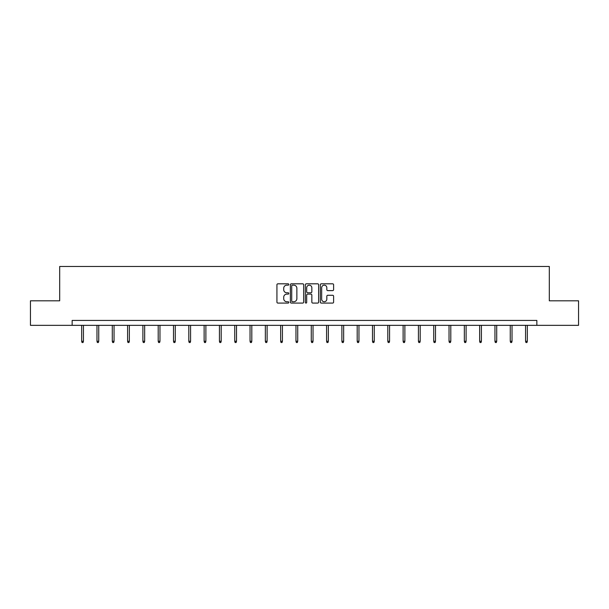 <?xml version="1.0" encoding="UTF-8"?>
<svg xmlns="http://www.w3.org/2000/svg" width="609" height="609" viewBox="0 0 609 609"><rect width="100%" height="100%" fill="white"/><g stroke="black" fill="none" stroke-linecap="round" stroke-linejoin="round"><path stroke-width="0.91" d="M288.803 284.494A0.678 0.678 0 0 0 288.126 283.817L277.894 283.817A0.967 0.967 0 0 0 276.928 284.784L276.928 302.117A0.967 0.967 0 0 0 277.894 303.084L288.126 303.084A0.678 0.678 0 0 0 288.803 302.407A0.678 0.678 0 0 0 288.126 301.737L286.801 301.737A3.083 3.083 0 0 1 283.718 298.654L283.718 297.207A3.083 3.083 0 0 1 286.801 294.124L288.126 294.124A0.678 0.678 0 0 0 288.803 293.454A0.678 0.678 0 0 0 288.126 292.777L286.801 292.777A3.083 3.083 0 0 1 283.718 289.694L283.718 288.247A3.083 3.083 0 0 1 286.801 285.172L288.126 285.172A0.678 0.678 0 0 0 288.803 284.494M332.643 290.607A0.967 0.967 0 0 0 333.61 289.648L333.61 284.784A0.967 0.967 0 0 0 332.643 283.817L321.286 283.817A0.967 0.967 0 0 0 320.319 284.784L320.319 302.117A0.967 0.967 0 0 0 321.286 303.084L332.643 303.084A0.967 0.967 0 0 0 333.61 302.117L333.61 296.248A0.967 0.967 0 0 0 332.643 295.281L327.787 295.281A0.967 0.967 0 0 0 326.82 296.248L326.82 299.156A2.573 2.573 0 0 1 324.247 301.737A2.573 2.573 0 0 1 321.666 299.156L321.666 287.745A2.573 2.573 0 0 1 324.247 285.172A2.573 2.573 0 0 1 326.82 287.745L326.82 289.648A0.967 0.967 0 0 0 327.787 290.607L332.643 290.607M72.151 325.343L30.45 325.343L30.45 300.808L59.69 300.808L59.69 266.468L549.31 266.468L549.31 300.808L578.55 300.808L578.55 325.343L536.849 325.343L536.849 320.433L72.151 320.433L72.151 325.343L536.849 325.343M303.655 284.784A0.967 0.967 0 0 0 302.696 283.817L291.33 283.817A0.967 0.967 0 0 0 290.364 284.784L290.364 302.117A0.967 0.967 0 0 0 291.33 303.084L302.696 303.084A0.967 0.967 0 0 0 303.655 302.117L303.655 284.784M306.304 283.817L317.67 283.817A0.967 0.967 0 0 1 318.636 284.784L318.636 302.117A0.967 0.967 0 0 1 317.67 303.084L312.805 303.084A0.967 0.967 0 0 1 311.846 302.117L311.846 295.091A0.967 0.967 0 0 0 310.879 294.124L307.652 294.124A0.967 0.967 0 0 0 306.692 295.091L306.692 302.407A0.678 0.678 0 0 1 306.015 303.084A0.678 0.678 0 0 1 305.345 302.407L305.345 284.784A0.967 0.967 0 0 1 306.304 283.817M292.389 285.172A0.678 0.678 0 0 0 291.711 285.842L291.711 301.059A0.678 0.678 0 0 0 292.389 301.737L293.782 301.737A3.083 3.083 0 0 0 296.865 298.654L296.865 288.247A3.083 3.083 0 0 0 293.782 285.172L292.389 285.172M311.846 287.791A2.573 2.573 0 0 0 309.265 285.218A2.573 2.573 0 0 0 306.692 287.791L306.692 291.818A0.967 0.967 0 0 0 307.652 292.777L310.879 292.777A0.967 0.967 0 0 0 311.846 291.818L311.846 287.791M83.433 341.253L83.045 342.532L82.063 342.532L81.667 341.253L83.433 341.253L83.433 325.343M81.667 341.253L81.667 325.343M98.742 341.253L98.346 342.532L97.371 342.532L96.976 341.253L98.742 341.253L98.742 325.343M96.976 341.253L96.976 325.343M114.05 341.253L113.655 342.532L112.673 342.532L112.284 341.253L114.05 341.253L114.05 325.343M112.284 341.253L112.284 325.343M129.352 341.253L128.963 342.532L127.981 342.532L127.585 341.253L129.352 341.253L129.352 325.343M127.585 341.253L127.585 325.343M144.66 341.253L144.272 342.532L143.29 342.532L142.894 341.253L144.66 341.253L144.66 325.343M142.894 341.253L142.894 325.343M159.969 341.253L159.573 342.532L158.599 342.532L158.203 341.253L159.969 341.253L159.969 325.343M158.203 341.253L158.203 325.343M175.278 341.253L174.882 342.532L173.9 342.532L173.512 341.253L175.278 341.253L175.278 325.343M173.512 341.253L173.512 325.343M190.579 341.253L190.191 342.532L189.209 342.532L188.813 341.253L190.579 341.253L190.579 325.343M188.813 341.253L188.813 325.343M205.888 341.253L205.499 342.532L204.517 342.532L204.122 341.253L205.888 341.253L205.888 325.343M204.122 341.253L204.122 325.343M221.196 341.253L220.801 342.532L219.819 342.532L219.43 341.253L221.196 341.253L221.196 325.343M219.43 341.253L219.43 325.343M236.505 341.253L236.109 342.532L235.127 342.532L234.739 341.253L236.505 341.253L236.505 325.343M234.739 341.253L234.739 325.343M251.806 341.253L251.418 342.532L250.436 342.532L250.04 341.253L251.806 341.253L251.806 325.343M250.04 341.253L250.04 325.343M267.115 341.253L266.727 342.532L265.745 342.532L265.349 341.253L267.115 341.253L267.115 325.343M265.349 341.253L265.349 325.343M282.424 341.253L282.028 342.532L281.046 342.532L280.658 341.253L282.424 341.253L282.424 325.343M280.658 341.253L280.658 325.343M297.732 341.253L297.337 342.532L296.355 342.532L295.966 341.253L297.732 341.253L297.732 325.343M295.966 341.253L295.966 325.343M313.034 341.253L312.645 342.532L311.663 342.532L311.268 341.253L313.034 341.253L313.034 325.343M311.268 341.253L311.268 325.343M328.342 341.253L327.954 342.532L326.972 342.532L326.576 341.253L328.342 341.253L328.342 325.343M326.576 341.253L326.576 325.343M343.651 341.253L343.255 342.532L342.273 342.532L341.885 341.253L343.651 341.253L343.651 325.343M341.885 341.253L341.885 325.343M358.96 341.253L358.564 342.532L357.582 342.532L357.194 341.253L358.96 341.253L358.96 325.343M357.194 341.253L357.194 325.343M374.261 341.253L373.873 342.532L372.891 342.532L372.495 341.253L374.261 341.253L374.261 325.343M372.495 341.253L372.495 325.343M389.57 341.253L389.181 342.532L388.199 342.532L387.804 341.253L389.57 341.253L389.57 325.343M387.804 341.253L387.804 325.343M404.878 341.253L404.483 342.532L403.501 342.532L403.112 341.253L404.878 341.253L404.878 325.343M403.112 341.253L403.112 325.343M420.187 341.253L419.791 342.532L418.809 342.532L418.421 341.253L420.187 341.253L420.187 325.343M418.421 341.253L418.421 325.343M435.488 341.253L435.1 342.532L434.118 342.532L433.722 341.253L435.488 341.253L435.488 325.343M433.722 341.253L433.722 325.343M450.797 341.253L450.401 342.532L449.427 342.532L449.031 341.253L450.797 341.253L450.797 325.343M449.031 341.253L449.031 325.343M466.106 341.253L465.71 342.532L464.728 342.532L464.34 341.253L466.106 341.253L466.106 325.343M464.34 341.253L464.34 325.343M481.414 341.253L481.019 342.532L480.037 342.532L479.648 341.253L481.414 341.253L481.414 325.343M479.648 341.253L479.648 325.343M496.716 341.253L496.327 342.532L495.345 342.532L494.95 341.253L496.716 341.253L496.716 325.343M494.95 341.253L494.95 325.343M512.024 341.253L511.629 342.532L510.654 342.532L510.258 341.253L512.024 341.253L512.024 325.343M510.258 341.253L510.258 325.343M527.333 341.253L526.937 342.532L525.955 342.532L525.567 341.253L527.333 341.253L527.333 325.343M525.567 341.253L525.567 325.343"/></g></svg>
